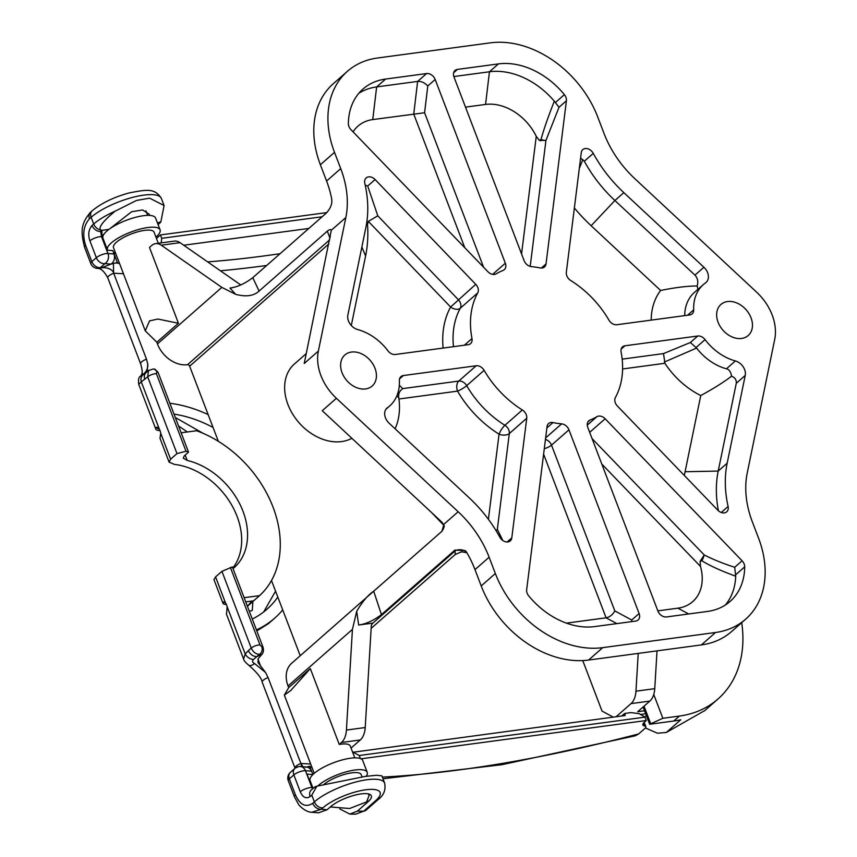 <?xml version="1.0" encoding="UTF-8"?>
<svg xmlns="http://www.w3.org/2000/svg" width="857" height="857" viewBox="0 0 857 857"><rect width="100%" height="100%" fill="white"/><g stroke="black" fill="none" stroke-linecap="round" stroke-linejoin="round"><path stroke-width="1.29" d="M634.908 178.759A94.399 70.553 -131.3 0 1 603.949 133.274L597.736 116.991A94.399 70.553 48.7 0 0 490.365 42.85L377.551 57.997A94.399 70.553 48.7 0 0 347.417 71.313A94.399 70.553 48.7 0 0 334.509 152.332L340.732 168.625A94.399 70.553 -131.3 0 1 345.832 217.571L318.365 351.07A47.199 35.276 -131.3 0 0 336.394 398.291L458.163 511.736A94.399 70.553 -131.3 0 1 489.122 557.221L495.346 573.515A94.399 70.553 48.7 0 0 602.717 647.646L715.52 632.498A94.399 70.553 48.7 0 0 745.654 619.183A94.399 70.553 48.7 0 0 758.563 538.164L752.35 521.881A94.399 70.553 -131.3 0 1 747.24 472.925L774.707 339.426A47.199 35.276 -131.3 0 0 756.677 292.216L634.908 178.759M365.564 388.939A20.675 15.447 -131.3 0 1 344.096 376.866A20.675 15.447 -131.3 0 1 344.878 354.969A20.675 15.447 -131.3 0 1 351.477 352.045A20.675 15.447 -131.3 0 1 372.945 364.118A20.675 15.447 -131.3 0 1 372.163 386.025A20.675 15.447 -131.3 0 1 365.564 388.939M741.594 338.451A20.675 15.447 -131.3 0 1 720.126 326.378A20.675 15.447 -131.3 0 1 720.908 304.471A20.675 15.447 -131.3 0 1 727.507 301.557A20.675 15.447 -131.3 0 1 748.975 313.63A20.675 15.447 -131.3 0 1 748.193 335.537A20.675 15.447 -131.3 0 1 741.594 338.451M735.381 360.947A11.323 8.463 48.7 0 1 745.226 375.441L727.164 463.209A117.998 88.185 48.7 0 0 728.107 506.476A7.552 5.645 -131.3 0 1 726.736 511.811A7.552 5.645 -131.3 0 1 717.823 510.204L617.404 406.047A7.552 5.645 -131.3 0 1 615.412 397.477A87.789 65.614 48.7 0 0 621.1 351.948A7.552 5.645 -131.3 0 1 622.525 346.86A7.552 5.645 -131.3 0 1 624.935 345.789L697.769 336.008A7.552 5.645 -131.3 0 1 705.065 339.608A47.199 35.276 48.7 0 0 735.381 360.947L726.436 368.81C729.007 369.281 730.732 371.734 731.599 376.159C723.908 382.083 713.624 388.542 700.758 395.548L685.075 471.736A142.551 106.536 48.7 0 0 684.368 475.506M477.735 292.901A87.789 65.614 48.7 0 0 471.982 338.547A7.552 5.645 -131.3 0 1 470.547 343.646A7.552 5.645 -131.3 0 1 468.136 344.707L395.302 354.487A7.552 5.645 -131.3 0 1 388.017 350.888A47.199 35.276 48.7 0 0 357.69 329.549A11.323 8.463 48.7 0 1 347.856 315.065L365.918 227.287A117.998 88.185 48.7 0 0 364.803 183.302A7.552 5.645 -131.3 0 1 366.175 177.924A7.552 5.645 -131.3 0 1 375.087 179.542L475.753 284.342A7.552 5.645 -131.3 0 1 477.735 292.901L460.295 308.22A7.552 4.842 28.8 0 1 450.611 307.02A95.341 71.26 48.7 0 0 443.123 348.071M623.842 192.654L703.908 267.255A11.323 8.463 48.7 0 1 706.072 282.435A11.323 8.463 48.7 0 1 705.557 282.842A47.199 35.276 48.7 0 0 703.404 284.545A47.199 35.276 48.7 0 0 693.688 309.838A7.552 5.645 -131.3 0 1 692.135 313.887A7.552 5.645 -131.3 0 1 689.724 314.947L616.89 324.728A7.552 5.645 -131.3 0 1 608.952 320.154A87.789 65.614 48.7 0 0 570.741 280.518A7.552 5.645 -131.3 0 1 566.327 272.28L581.282 152.632A7.552 5.645 -131.3 0 1 582.792 149.621A7.552 5.645 -131.3 0 1 593.269 153.371A117.998 88.185 48.7 0 0 623.842 192.654L614.898 200.517L694.963 275.118C697.716 278.171 698.444 281.792 697.159 285.97C687.218 286.013 675.037 287.513 660.629 290.469A71.742 53.616 48.7 0 0 651.191 320.132M403.347 375.548L476.181 365.768A7.552 5.645 -131.3 0 1 484.119 370.342A87.789 65.614 48.7 0 0 522.331 409.978A7.552 5.645 -131.3 0 1 526.744 418.216L511.8 537.875A7.552 5.645 -131.3 0 1 510.279 540.874A7.552 5.645 -131.3 0 1 499.802 537.135A117.998 88.185 48.7 0 0 469.229 497.842L389.164 423.251A11.323 8.463 48.7 0 1 387 408.071A11.323 8.463 48.7 0 1 387.514 407.664A47.199 35.276 48.7 0 0 389.667 405.961A47.199 35.276 48.7 0 0 399.383 380.658A7.552 5.645 -131.3 0 1 400.937 376.609A7.552 5.645 -131.3 0 1 403.347 375.548L399.566 378.869M385.596 79.058L426.582 73.552A7.552 5.645 -131.3 0 1 435.174 79.487L505.33 263.206A7.552 5.645 -131.3 0 1 504.291 269.687A7.552 5.645 -131.3 0 1 503.048 270.448A87.789 65.614 48.7 0 0 496.182 273.812A7.552 5.645 -131.3 0 1 487.933 271.744L350.995 129.696A7.552 5.645 -131.3 0 1 348.37 123.644A70.799 52.909 48.7 0 1 362.993 89.042A70.799 52.909 48.7 0 1 385.596 79.058L376.641 86.921L417.627 81.415C421.323 81.158 424.708 82.679 427.782 85.979L424.59 112.749L483.584 267.223M498.399 63.911A70.799 52.909 48.7 0 1 564.377 94.634A7.552 5.645 -131.3 0 1 566.413 100.772L546.027 263.935A7.552 5.645 -131.3 0 1 544.516 266.945A7.552 5.645 -131.3 0 1 540.081 267.92A87.789 65.614 48.7 0 0 531.436 266.634A7.552 5.645 -131.3 0 1 524.13 260.678L453.974 76.959A7.552 5.645 -131.3 0 1 455.003 70.478A7.552 5.645 -131.3 0 1 457.413 69.417L498.399 63.911L489.454 71.774A70.799 52.909 -131.3 0 1 554.318 101.169L559.021 107.264L545.941 140.43L530.194 266.398M552.99 422.576A87.789 65.614 48.7 0 0 561.635 423.861A7.552 5.645 -131.3 0 1 568.952 429.818L639.108 613.537A7.552 5.645 -131.3 0 1 638.069 620.018A7.552 5.645 -131.3 0 1 635.658 621.089L594.672 626.585A70.799 52.909 48.7 0 1 528.694 595.861A7.552 5.645 -131.3 0 1 526.659 589.734L547.055 426.561A7.552 5.645 -131.3 0 1 548.566 423.562A7.552 5.645 -131.3 0 1 552.99 422.576L546.873 427.954M605.149 418.762L742.087 560.799A7.552 5.645 -131.3 0 1 744.701 566.852A70.799 52.909 48.7 0 1 730.078 601.453A70.799 52.909 48.7 0 1 707.486 611.437L666.5 616.944A7.552 5.645 -131.3 0 1 657.908 611.02L587.752 427.289A7.552 5.645 -131.3 0 1 588.78 420.808A7.552 5.645 -131.3 0 1 590.023 420.048A87.789 65.614 48.7 0 0 596.89 416.684A7.552 5.645 -131.3 0 1 605.149 418.762L589.68 432.346M252.783 277.679L259.093 291.069C253.843 295.976 246.034 297.068 235.675 294.347L229.987 288.07C237.325 287.095 244.92 283.624 252.783 277.679L326.26 213.136C330.802 208.165 332.58 203.27 331.573 198.428A94.399 70.553 48.7 0 0 326.592 181.041L320.379 164.748A94.399 70.553 -131.3 0 1 333.287 83.729L347.417 71.313M259.093 291.069L327.278 231.176C329.624 229.387 330.963 229.119 331.263 230.372L304.235 363.486L318.365 351.07M331.241 230.297L345.832 217.571M240.731 284.931L180.066 242.681A18.875 11.227 82.4 0 0 174.432 241.106L155.631 243.634A18.875 11.227 -97.6 0 0 151.71 245.498L149.482 247.448L178.438 323.26L156.82 342.243L157.442 343.946L221.834 287.384L161.266 245.198A18.875 11.227 -97.6 0 0 155.631 243.634M235.675 294.347L221.834 287.384M218.342 441.312L189.654 366.196A1.885 1.414 48.7 0 0 187.512 364.707A26.428 19.754 -131.3 0 1 157.442 343.946M327.278 231.176L330.031 238.085M300.229 655.734L271.498 580.521M443.787 525.062L441.858 531.329C444.087 527.933 444.729 525.844 443.787 525.062L442.008 522.277L322.264 410.707L336.394 398.291M288.723 687.593L284.342 695.091L290.694 690.56L310.32 668.631L339.265 744.444L341.493 742.494A18.875 11.227 -97.6 0 0 346.421 730.068L352.431 629.381L288.038 685.954A26.428 19.754 -131.3 0 1 291.659 663.264L441.858 531.329M352.431 629.381L356.705 611.298C362.35 601.689 368.017 594.983 373.695 591.201L381.451 614.619L454.928 550.076L465.319 550.623L466.851 552.669A94.399 70.553 48.7 0 1 474.992 569.637L489.122 557.221M441.891 531.308L373.695 591.201M381.451 614.619C373.588 620.564 365.993 624.035 358.655 625.021L372.956 623.093L371.692 624.207M346.421 730.068L365.221 727.539L371.306 625.674L372.27 623.435M365.221 727.539A18.875 11.227 82.4 0 1 360.294 739.966L351.059 748.075M454.928 550.076L455.271 554.468L371.145 628.363M372.956 623.093L455.453 550.633A11.323 10.745 136.5 0 1 466.337 551.876M745.654 619.183L731.524 631.598A94.399 70.553 -131.3 0 1 701.39 644.914L588.577 660.061A94.399 70.553 -131.3 0 1 481.206 585.931L474.992 569.637M638.219 653.398L635.958 691.192A18.875 11.227 -97.6 0 1 631.031 703.608L616.087 716.741M657.019 650.87L654.759 688.664A18.875 11.227 82.4 0 1 649.842 701.08L637.758 711.696L644.528 710.785M582.749 660.586L602.032 711.085L613.216 717.127M640.318 714.502L645.653 713.72M288.038 685.954L288.702 687.614L310.32 668.631M354.798 757.867L350.256 745.976A21.714 6.428 159.1 0 0 339.265 744.444M366.207 776.292A28.174 8.334 159.1 0 0 367.225 772.318L362.725 760.523A28.174 8.334 159.1 0 0 342.286 759.902A28.174 8.334 159.1 0 0 313.962 773.582A28.174 8.334 159.1 0 0 310.095 780.62L313.073 788.429M367.225 772.318A28.174 8.334 159.1 0 0 346.785 771.696A28.174 8.334 159.1 0 0 318.472 785.376A28.174 8.334 159.1 0 0 317.893 785.901M324.01 784.348A21.714 6.428 -20.9 0 1 345.789 774.053A21.714 6.428 -20.9 0 1 361.193 774.621L362.061 776.871M330.299 806.951L349.592 808.505L366.571 801.938L369.131 795.392L368.221 793.882M178.438 323.26L157.881 319.029L149.536 320.904L145.262 330.856L113.478 247.63A21.714 6.428 -20.9 0 1 116.466 242.21A21.714 6.428 -20.9 0 1 138.288 231.669A21.714 6.428 -20.9 0 1 154.046 232.14L158.299 243.281M145.262 330.856L156.842 342.232M107.564 250.201A28.174 8.334 -20.9 0 1 107.446 249.933A28.174 8.334 -20.9 0 1 111.314 242.895A28.174 8.334 -20.9 0 1 139.637 229.215A28.174 8.334 -20.9 0 1 160.077 229.837A28.174 8.334 -20.9 0 1 156.199 236.875A28.174 8.334 -20.9 0 1 155.942 237.1M115.374 252.59A28.174 8.334 -20.9 0 1 113.638 252.569M107.446 249.933L102.936 238.139A28.174 8.334 -20.9 0 1 106.814 231.101A28.174 8.334 -20.9 0 1 135.127 217.421A28.174 8.334 -20.9 0 1 155.578 218.042L160.077 229.837M351.873 438.291A47.199 35.276 -131.3 0 1 341.622 441.58A47.199 35.276 -131.3 0 1 292.612 414.017A47.199 35.276 -131.3 0 1 294.39 364.011L306.27 353.577M622.161 359.137L663.522 353.587L664.903 363.282A71.742 53.616 48.7 0 0 700.758 395.548M663.522 353.587L690.378 342.5L697.769 336.008M664.325 362.061L696.57 348.071L690.378 342.5M696.57 348.071A47.199 35.276 48.7 0 0 726.436 368.81M731.599 376.159C735.049 377.637 736.602 380.026 736.27 383.304L718.209 471.071A117.998 88.185 48.7 0 0 718.412 510.772M351.295 325.499L365.596 256.018A142.551 106.536 48.7 0 0 367.514 224.298L368.349 221.374L377.787 215.814L458.313 299.661A7.552 5.645 -131.3 0 1 460.295 308.22A87.789 65.614 48.7 0 0 453.482 346.678M366.828 222.059L367.514 224.298M365.2 185.101L367.707 186.033L377.787 215.814M574.361 207.962A142.551 106.536 48.7 0 0 591.137 225.734L660.629 290.469M591.137 225.734L614.898 200.517A117.998 88.185 48.7 0 1 584.324 161.223L580.596 158.095M579.311 168.39L582.899 159.584M697.159 285.97L697.898 289.377M703.404 284.545L694.449 292.408A47.199 35.276 48.7 0 0 684.7 315.622M399.319 385.222L402.736 388.607L458.752 381.076A7.552 5.645 -131.3 0 1 466.69 385.661A7.552 1.275 -30.2 0 1 457.552 391.135A7.552 4.489 82.4 0 1 458.752 381.076L476.181 365.768M396.887 395.773L398.741 397.723C398.173 393.963 399.501 390.921 402.736 388.607M395.109 428.779A71.742 53.616 48.7 0 0 398.955 398.998L398.741 397.723M526.744 418.216L509.315 433.535L497.339 529.347L496.064 530.665M509.315 433.535A7.552 4.178 7.1 0 1 499.053 434.178A7.552 1.864 122 0 1 504.902 425.297A7.552 5.645 -131.3 0 1 509.315 433.535M497.339 529.347L502.802 540.499M353.095 131.871A46.257 34.569 -131.3 0 1 372.752 119.584L424.59 112.749M358.815 93.317A70.799 52.909 -131.3 0 1 376.641 86.921L372.752 119.584M453.824 76.552L489.454 71.774L485.565 104.436A46.257 34.569 -131.3 0 1 536.257 136.338L539.257 140.312L545.941 140.43M465.49 107.125L485.565 104.436M554.318 101.169C547.848 117.677 543.413 130.478 541.013 139.562A7.552 1.211 -161.4 0 0 545.845 140.473M568.952 429.818L551.512 445.137L614.812 610.902C612.648 614.79 609.734 617.094 606.092 617.811L566.423 623.135M545.448 439.416A7.552 5.645 -131.3 0 1 551.512 445.137A7.552 2.239 -20.9 0 1 544.281 448.704M631.791 621.604L631.716 620.029L639.108 613.537M592.058 438.591L704.218 554.929L700.083 561.485L700.49 566.423A46.257 34.569 -131.3 0 1 677.919 608.17L657.844 610.859M700.083 561.485L701.851 560.746C709.585 565.62 720.866 570.773 735.713 576.204A70.799 52.909 -131.3 0 1 725.311 605.053M735.713 576.204L734.695 567.291L742.087 560.799M312.173 786.073A672.102 198.888 -20.9 0 1 311.594 786.051M309.581 780.791A31.152 9.223 159.1 0 0 310.213 780.931M312.537 788.901L307.031 774.096A648.503 191.904 159.1 0 0 312.912 774.557M679.397 716.066L662.847 718.284L649.67 724.261L673.741 721.026L679.397 716.066A120.826 90.306 48.7 0 0 717.962 699.023A120.826 90.306 48.7 0 0 741.712 622.643M382.351 777.085A653.227 193.296 159.1 0 0 638.669 733.924L644.807 728.536A7.552 2.239 159.1 0 0 645.846 726.65A7.552 2.239 159.1 0 0 644.657 725.986A11.323 3.353 -20.9 0 1 642.857 724.99A11.323 3.353 -20.9 0 1 644.421 722.162L646.307 720.512L645.021 717.138L639.193 713.645L630.988 712.606L624.978 713.41L625.139 715.531L352.666 752.285M361.001 758.82L646.307 720.512M311.937 767.358L310.588 766.908A23.6 6.985 -20.9 0 1 309.666 766.222L312.944 774.535M114.163 253.983L117.313 262.499L110.992 264.106A7.552 6.095 94.1 0 0 113.949 253.972L112.878 250.619A648.503 191.904 -20.9 0 1 106.954 250.148L101.812 236.671L101.983 231.497A644.721 190.79 -20.9 0 1 100.665 231.379L101.522 236.65L107.961 253.501A7.552 2.239 159.1 0 0 96.338 257.689A7.552 5.645 48.7 0 0 104.929 263.624A656.055 194.143 159.1 0 0 110.992 264.106L101.79 267.695A7.552 6.117 94.5 0 1 98.63 268.487L98.63 268.487C101.587 268.959 104.64 272.076 107.789 277.829L140.602 363.754A7.552 2.239 -20.9 0 1 146.472 359.126L113.66 273.201L113.403 263.988M115.738 253.554A23.6 6.985 -20.9 0 1 113.617 252.547M115.309 262.981A653.227 193.296 159.1 0 0 118.234 263.174L119.616 263.71M118.234 263.174A23.6 6.985 -20.9 0 1 117.313 262.499M315.237 787.583C313.641 787.583 314.198 787.112 316.886 786.169L311.787 795.135L310.159 796.56C306.11 799.099 302.81 797.492 300.271 791.75L293.844 774.899A7.552 2.239 -20.9 0 1 305.456 770.7A7.552 6.149 94.9 0 0 300.507 766.565L306.463 767.036A7.552 6.095 94.1 0 1 311.455 771.182L311.659 771.193M305.595 767.304L309.666 766.222M302.992 766.769L300.871 763.458L268.059 677.533L265.541 672.488L254.54 663.511C252.322 662.354 251.99 660.983 253.554 659.397L259.478 654.319C255.879 654.223 253.136 652.134 251.24 648.085L221.931 571.33L232.376 566.927L262.885 646.821C263.881 649.981 263.528 652.541 261.803 654.523A648.503 191.904 -20.9 0 1 259.478 654.319M360.401 758.563L359.233 755.51L645.021 717.138M359.233 755.51L352.891 752.082M624.978 713.41L625.139 715.531M311.787 795.135L314.369 801.873L312.73 803.298C305.767 807.797 300.004 804.98 295.44 794.868L289.334 778.863L293.844 774.899A7.552 5.645 -131.3 0 1 294.872 768.418L290.362 772.382A7.552 5.645 48.7 0 0 289.334 778.863A7.552 2.239 159.1 0 0 288.295 780.748L294.401 796.753L298.397 804.123C298.739 805.291 305.638 812.297 311.766 812.265L321.321 809.233A644.721 190.79 159.1 0 0 327.138 809.726L330.47 806.791A23.6 6.985 -20.9 0 1 354.198 795.328A23.6 6.985 -20.9 0 1 371.327 795.842A23.6 6.985 -20.9 0 1 368.082 801.745L357.401 811.118A644.721 190.79 159.1 0 0 363.689 811.193L355.719 814.15L349.838 814.096L357.401 811.118M113.949 253.972A648.503 191.904 159.1 0 1 107.961 253.501A7.552 6.149 94.9 0 1 104.929 263.624L100.419 267.588A7.552 6.138 94.7 0 1 97.227 268.37L98.63 268.487M157.42 222.895L160.87 221.834L164.094 205.551L149.6 198.16L136.499 200.442L115.063 211.208A40.59 12.009 159.1 0 0 93.702 224.009L91.131 217.271L89.503 218.706C83.461 225.616 82.208 234.593 85.721 245.648L91.828 261.653A7.552 2.239 159.1 0 0 90.788 263.538A7.552 7.552 0 0 0 97.227 268.37M308.831 228.444L183.741 245.241M161.191 242.885L161.727 238.31L160.441 234.936L156.456 238.45M322.114 216.767L161.727 238.31M326.838 212.59L160.441 234.936M704.904 710.485L666.317 732.467L657.362 733.206L645.407 727.936M247.405 606.295L251.969 601.036M160.002 430.578A672.102 198.888 -20.9 0 1 158.824 430.493A15.105 4.467 159.1 0 1 155.803 429.089A15.105 4.467 159.1 0 1 155.963 427.622L156.627 427.129M178.749 426.122L187.362 431.971M247.416 606.306L252.879 601.507L252.29 610.42L249.462 611.32A660.768 195.535 -20.9 0 1 249.323 611.309M253.608 600.821L252.879 601.507M224.534 602.096L223.109 602.289L225.477 602.889A4.724 2.807 82.4 0 1 226.419 604.517L226.751 605.396A5.667 3.364 82.4 0 1 227.126 606.649L226.687 612.819A15.105 4.467 159.1 0 0 226.527 614.287L243.602 659.012L245.209 653.998L248.423 650.559A7.552 5.645 48.7 0 0 257.014 656.483L261.599 654.694L258.257 658.637L257.957 662.461L265.541 672.488M256.811 630.923L268.37 623.703L274.711 618.133A130.735 97.719 48.7 0 0 282.724 609.895M144.576 374.027C142.787 374.991 142.551 374.895 143.89 373.748C146.729 371.113 148.025 367.899 147.779 364.096L147.115 371.756M147.779 364.096L146.472 359.126M175.31 417.509L203.259 433.396M275.568 591.159L263.688 611.93M256.425 629.927A130.735 97.719 48.7 0 0 274.711 618.133M208.144 414.606A130.735 97.719 48.7 0 0 169.868 403.251M157.667 427.397L155.963 427.622L159.359 429.186A5.667 3.364 82.4 0 1 159.895 430.3L160.227 431.178A4.724 2.807 82.4 0 1 160.698 433.224L160.141 437.37A11.323 3.353 -20.9 0 0 160.045 438.43L169.097 462.137M115.063 211.208C103.022 221.213 98.223 227.448 100.644 229.922L101.822 230.351L100.665 231.379A7.552 5.645 -131.3 0 1 92.074 225.445C88.603 229.537 87.875 234.668 89.91 240.849L96.338 257.689L91.828 261.653A7.552 5.645 48.7 0 0 100.419 267.588A664.55 196.649 159.1 0 0 101.79 267.695C107.286 267.48 111.099 268.894 113.242 271.926M153.199 369.013A5.667 4.628 -84.9 0 0 153.167 369.013L154.881 369.163L158.02 372.217A642.836 190.233 -20.9 0 1 156.906 372.12A5.667 4.628 -84.9 0 0 153.199 369.013L148.507 370.535L147.672 376.844L141.276 381.836A7.552 5.913 -118.6 0 1 143.676 374.402L143.676 374.402A7.552 5.913 -118.6 0 1 143.697 374.391M156.906 372.12L156.403 373.695L186.012 451.243L176.981 453.589L170.607 459.191L169.118 462.18L174.539 464.408A66.075 49.385 48.7 0 1 232.011 505.598A66.075 49.385 48.7 0 1 232.793 568.03M213.961 579.611L215.568 576.922L221.931 571.33M104.158 233.907L101.619 236.125M149.525 215.418L149.204 214.186L142.648 209.986L131.657 211.722L109.6 228.915M101.822 230.351L108.935 229.397M160.484 222.477L158.074 224.598M662.847 718.284L653.752 694.47M638.669 733.924L635.23 735.809L501.848 764.712L382.983 778.767M666.317 732.467L680.758 719.773A120.826 90.306 -131.3 0 1 673.741 721.026M649.67 724.261L643.093 707.014M650.613 723.437L644.036 706.189M339.79 808.933L349.838 814.096M314.187 787.444L311.198 790.079A7.552 5.645 -131.3 0 0 310.159 796.56M316.886 786.169L365.211 776.421L376.566 775.264L381.879 775.864L384.622 783.052A40.59 12.009 -20.9 0 0 355.162 782.162A40.59 12.009 -20.9 0 0 314.369 801.873A7.552 5.645 48.7 0 0 322.95 807.797A33.037 9.781 -20.9 0 1 365.768 789.779A33.037 9.781 -20.9 0 1 375.602 800.727L363.689 811.193A7.552 5.645 -131.3 0 0 366.1 810.133L355.719 814.15M327.138 809.726L318.633 812.811L311.637 812.254M309.688 781.07L310.245 781.016M312.751 788.708L312.173 787.572M186.012 451.243L188.529 452.11L184.201 455.924L183.302 458.174L187.212 460.434A66.075 49.385 48.7 0 1 241.62 507.901A66.075 49.385 48.7 0 1 233.918 567.902A66.075 49.385 48.7 0 1 233.029 568.652M158.02 372.217L188.529 452.11M144.844 379.319A7.552 5.645 -131.3 0 1 145.883 372.838L143.333 374.616M140.602 363.754C143.194 372.377 142.026 373.898 141.094 375.366L141.094 375.366A7.552 6.438 43.2 0 1 143.89 373.748M159.359 429.186L141.276 381.836L138.727 384.365L155.803 429.089M181.148 432.796L196.574 430.728A103.836 77.612 -131.3 0 1 273.04 507.14A103.836 77.612 -131.3 0 1 259.542 595.636L244.127 597.704M259.542 595.636L253.651 600.811L245.723 601.882M223.656 601.871L223.109 602.289A11.323 3.353 159.1 0 0 223.013 603.339A11.323 3.353 159.1 0 0 226.377 604.399M268.059 677.533A7.552 2.239 -20.9 0 0 262.188 682.161L262.188 682.161C261.696 678.316 257.186 672.627 248.637 665.107L248.637 665.107A7.552 4.339 -56 0 0 254.54 663.511M301.375 764.615L301.171 766.629M227.126 606.649L245.209 653.998A7.552 5.238 37.8 0 0 253.554 659.397M262.885 646.821A642.836 190.233 -20.9 0 1 261.771 646.724L259.982 644.935L230.372 567.398M174.025 414.124A118.941 88.892 -131.3 0 1 213.061 427.472M277.807 597.04A118.941 88.892 -131.3 0 1 266.923 609.263A118.941 88.892 -131.3 0 1 252.279 619.054M326.592 181.041L340.732 168.625M161.266 245.198L180.066 242.681M187.512 364.707L329.677 239.831M329.345 236.811A6.61 5.924 139.6 0 1 330.341 236.586M443.862 525.362L431.457 512.443M189.654 366.196L328.831 243.945M443.594 524.538L458.163 511.736M356.705 611.298L358.655 625.021M341.493 742.494L360.294 739.966M481.206 585.931L495.346 573.515M588.577 660.061L602.717 647.646M715.52 632.498L701.39 644.914M654.759 688.664L635.958 691.192M649.842 701.08L631.031 703.608M334.509 152.332L320.379 164.748M622.589 368.971L664.903 363.282M624.935 345.789L621.154 349.11M696.141 347.449L705.065 339.608M745.226 375.441L736.27 383.304M685.075 471.736L718.209 471.071L727.164 463.209M728.107 506.476L721.262 512.486M471.982 338.547L464.387 345.21M368.349 221.374L450.611 307.02L475.753 284.342M365.596 256.018L361.858 246.987M375.087 179.542L367.707 186.033M584.324 161.223L593.269 153.371M703.908 267.255L694.963 275.118M693.688 309.838L687.539 315.247M398.955 398.998L457.552 391.135A95.341 71.26 48.7 0 0 499.053 434.178L488.404 519.321M507.108 541.988L511.8 537.875M522.331 409.978L504.902 425.297A87.789 65.614 48.7 0 1 466.69 385.661L484.119 370.342M387.514 407.664L386.528 408.532M426.582 73.552L417.627 81.415L413.738 114.077L464.773 247.716M435.174 79.487L427.782 85.979M492.625 274.358L505.33 263.206M453.632 72.727L457.413 69.417M564.377 94.634L555.54 102.401M566.413 100.772L559.021 107.264M541.335 268.059L546.027 263.935M536.257 136.338L521.559 253.972M539.257 140.312L541.013 139.562L540.585 140.848M561.635 423.861L545.63 437.916M614.812 610.902L631.716 620.029M543.606 454.156L606.092 617.811L616.836 623.617M704.218 554.929C712.521 559.246 722.676 563.37 734.695 567.291M601.775 464.023L700.49 566.423M677.919 608.17L688.653 613.966M700.694 560.135L701.851 560.746A7.552 2.25 117.9 0 0 704.154 555.036M735.863 574.619L744.701 566.852M587.87 421.944L590.023 420.048M596.89 416.684L587.249 425.158M262.188 682.161L295.001 768.086A7.552 2.239 159.1 0 1 300.871 763.458A660.768 195.535 159.1 0 0 310.652 763.994M300.507 766.565A7.552 7.552 0 0 0 294.872 768.418L294.872 768.418A7.552 5.645 -131.3 0 1 297.283 767.358M300.271 791.75A7.552 2.239 -20.9 0 1 311.894 787.551L305.456 770.7A648.503 191.904 159.1 0 0 311.455 771.182M101.812 236.671A648.503 191.904 -20.9 0 1 101.522 236.65A7.552 2.239 159.1 0 0 89.91 240.849M207.651 261.888A653.227 193.296 159.1 0 0 280.089 253.693M266.677 265.477A660.768 195.535 -20.9 0 1 220.42 270.78M123.451 273.737A660.768 195.535 -20.9 0 1 113.66 273.201A7.552 2.239 159.1 0 0 107.789 277.829M147.929 371.038L147.5 369.892M260.699 666.339L257.968 659.172M100.644 229.922A7.552 5.645 48.7 0 1 93.702 224.009L92.074 225.445M160.698 433.224L170.607 459.191M156.403 373.695A5.667 1.671 159.1 0 0 147.672 376.844L176.981 453.589M248.423 650.559L251.24 648.085A5.667 1.671 -20.9 0 1 259.982 644.935M225.477 602.889L215.568 576.922M164.094 205.551L161.384 198.449A40.59 12.009 159.1 0 0 131.924 197.56A40.59 12.009 159.1 0 0 91.131 217.271A7.552 5.645 -131.3 0 1 92.16 210.79L90.531 212.225C81.436 223.056 80.129 230.479 84.682 247.534L90.788 263.538M89.503 218.706A7.552 5.645 -131.3 0 1 90.531 212.225M85.721 245.648A7.552 2.239 159.1 0 0 84.682 247.534M644.721 716.977L646.349 715.541M643.532 723.062L644.657 725.986M367.717 800.802L368.082 801.745M384.622 783.052C385.982 789.886 383.775 795.425 378.012 799.667A7.552 5.645 -131.3 0 1 375.602 800.727M312.73 803.298A7.552 5.645 48.7 0 0 321.321 809.233L322.95 807.797M295.44 794.868A7.552 2.239 159.1 0 0 294.401 796.753M185.166 455.067L187.212 460.434M259.489 654.319A5.667 4.628 -84.9 0 0 261.771 646.724M625.053 714.47L623.617 715.734M455.271 554.468L461.677 551.79L466.915 552.786M368.585 793.968L369.131 795.392M284.342 695.091L314.23 773.357M147.65 215.386L145.904 210.833M385.993 409.185L389.667 405.961M290.362 772.382A7.552 7.552 0 0 0 288.295 780.748M92.16 210.79C101.651 203.023 114.024 197.056 129.268 192.9C146.729 189.579 154.742 187.854 161.384 198.449M644.207 722.355L645.846 726.65M717.962 699.023L704.4 710.924M378.012 799.667L366.1 810.133M148.507 370.535L145.883 372.838M141.094 375.366C141.009 376.941 137.698 375.259 138.727 384.365M223.013 603.339L213.95 579.589M248.637 665.107C245.563 662.6 243.881 660.576 243.613 659.012M624.367 713.677L621.743 715.981"/></g></svg>
